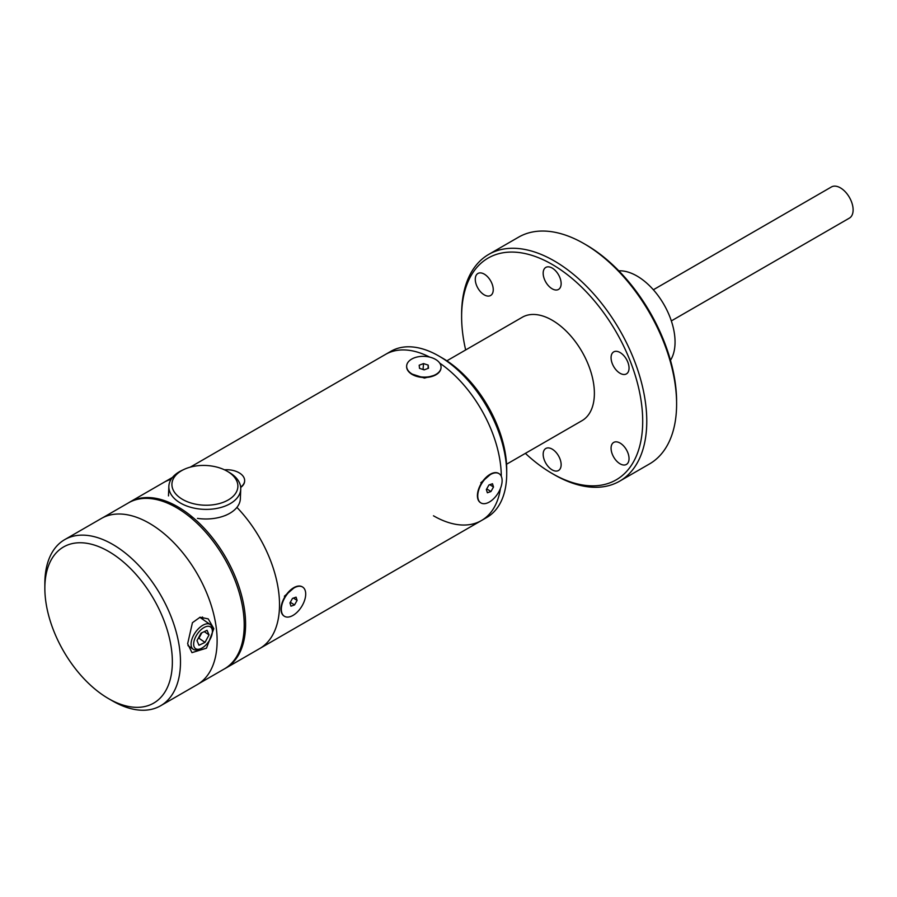 <?xml version="1.0" encoding="UTF-8"?>
<svg xmlns="http://www.w3.org/2000/svg" width="897" height="897" viewBox="0 0 897 897"><rect width="100%" height="100%" fill="white"/><g stroke="black" fill="none" stroke-linecap="round" stroke-linejoin="round"><path stroke-width="1.35" d="M653.352 289.765L831.407 186.968A17.985 10.383 60 0 1 840.399 187.854A17.985 10.383 60 0 1 852.15 203.709A17.985 10.383 60 0 1 849.392 218.117L671.337 320.913M618.829 270.827A53.898 31.126 60 0 1 636.937 275.996A53.898 31.126 60 0 1 670.474 360.28M446.852 360.818L522.301 317.246A59.707 34.467 60 0 1 552.16 320.207A59.707 34.467 60 0 1 591.168 372.827A59.707 34.467 60 0 1 582.007 420.671L506.558 464.231M433.475 515.797A95.912 55.379 -120 0 0 481.431 520.552A95.912 55.379 -120 0 0 500.448 488.45A95.912 55.379 -120 0 1 481.431 520.552L486.858 517.412A95.912 55.379 -120 0 0 506.715 473.504A95.912 55.379 -120 0 0 438.891 356.042A95.912 55.379 -120 0 0 438.891 356.031A95.912 55.379 -120 0 0 390.935 351.288L190.265 467.146M501.288 476.296A95.912 55.379 -120 0 0 439.709 363.106A95.912 55.379 -120 0 1 501.288 476.296M438.891 356.042L442.288 357.993A91.124 52.609 -120 0 1 506.715 469.591L506.715 473.504M429.719 357.118A95.912 55.379 -120 0 0 385.508 354.416A95.912 55.379 -120 0 1 429.719 357.118M552.16 288.8A12.704 7.333 60 0 1 543.851 277.61A12.704 7.333 60 0 1 545.802 267.418A12.704 7.333 60 0 1 552.16 268.046A12.704 7.333 60 0 1 560.457 279.247A12.704 7.333 60 0 1 558.517 289.428A12.704 7.333 60 0 1 552.16 288.8M461.619 314.331A130.928 75.595 60 0 1 488.73 254.4A130.928 75.595 60 0 1 589.621 289.473A130.928 75.595 60 0 1 646.771 421.231A130.928 75.595 60 0 1 619.659 481.162A130.928 75.595 60 0 1 554.189 474.681L552.16 473.504A128.047 73.924 -120 0 0 642.701 421.231A128.047 73.924 -120 0 0 552.16 264.413A128.047 73.924 -120 0 0 461.619 316.686L461.619 314.331M619.659 481.162L649.495 463.94A130.928 75.595 -120 0 0 676.585 406.341A130.928 75.595 -120 0 0 676.607 404.009A130.928 75.595 -120 0 0 676.585 401.643A130.928 75.595 -120 0 0 584.037 243.659A130.928 75.595 -120 0 0 518.578 237.167L488.73 254.4M552.16 469.871A12.704 7.333 60 0 1 543.851 458.67A12.704 7.333 60 0 1 545.802 448.489A12.704 7.333 60 0 1 552.16 449.117A12.704 7.333 60 0 1 560.457 460.318A12.704 7.333 60 0 1 558.517 470.499A12.704 7.333 60 0 1 552.16 469.871M620.051 463.805A12.704 7.333 60 0 1 611.754 452.604A12.704 7.333 60 0 1 613.705 442.423A12.704 7.333 60 0 1 620.051 443.051A12.704 7.333 60 0 1 628.36 454.252A12.704 7.333 60 0 1 626.409 464.433A12.704 7.333 60 0 1 620.051 463.805M484.257 294.866A12.704 7.333 60 0 1 475.959 283.665A12.704 7.333 60 0 1 477.91 273.484A12.704 7.333 60 0 1 484.257 274.112A12.704 7.333 60 0 1 492.565 285.313A12.704 7.333 60 0 1 490.614 295.494A12.704 7.333 60 0 1 484.257 294.866M620.051 373.275A12.704 7.333 60 0 1 611.754 362.074A12.704 7.333 60 0 1 613.705 351.893A12.704 7.333 60 0 1 620.051 352.521A12.704 7.333 60 0 1 628.36 363.711A12.704 7.333 60 0 1 626.409 373.903A12.704 7.333 60 0 1 620.051 373.275M461.619 316.686A128.047 73.924 -120 0 0 465.666 349.953M525.373 453.366A128.047 73.924 -120 0 0 552.16 473.504M584.037 243.659L586.066 244.836A128.047 73.924 60 0 1 676.585 399.288L676.585 401.643M491.332 473.683L480.792 482.81M294.922 587.087L284.383 596.213M411.084 373.757L424.494 378.086L435.594 374.98M128.327 502.959A95.912 55.379 60 0 1 129.83 502.04A95.912 55.379 60 0 1 205.11 529.208A95.912 55.379 60 0 1 245.531 627.687A95.912 55.379 60 0 1 225.741 668.164L259.648 648.587A95.912 55.379 -120 0 0 236.92 507.388A95.912 55.379 -120 0 1 279.449 608.11A95.912 55.379 -120 0 1 259.648 648.587L481.431 520.552M171.069 479.357A95.912 55.379 -120 0 0 163.736 482.463A95.912 55.379 -120 0 1 171.069 479.357M187.641 643.754L192.44 622.686L200.087 617.226L208.216 618.874L213.822 628.64L206.478 648.161L191.958 652.646L187.641 643.754M44.85 588.241L44.85 583.532A95.912 55.379 60 0 1 64.719 539.624A95.912 55.379 60 0 1 119.279 548.56A95.912 55.379 60 0 1 176.518 633.147A95.912 55.379 60 0 1 160.63 705.76A95.912 55.379 60 0 1 112.674 701.006L108.604 698.662A90.16 52.06 -120 0 0 172.28 665.395A90.16 52.06 -120 0 0 114.816 555.366A90.16 52.06 -120 0 0 44.85 588.241A90.16 52.06 -120 0 0 102.393 694.727A90.16 52.06 -120 0 0 108.604 698.662M64.719 539.624L101.339 518.488A95.912 55.379 60 0 1 155.899 527.425A95.912 55.379 60 0 1 213.15 612.012A95.912 55.379 60 0 1 197.25 684.613L160.63 705.76M102.875 517.647L128.495 502.858A95.867 55.345 60 0 1 183.033 511.795A95.867 55.345 60 0 1 240.239 596.337A95.867 55.345 60 0 1 224.362 668.915L198.742 683.693M225.741 668.164A95.912 55.379 60 0 1 224.194 669.005M197.452 518.388A35.97 21.663 2.2 0 0 227.367 514.564A35.97 21.663 2.2 0 0 240.362 498.71L240.744 489.112A35.97 21.663 -177.8 0 1 197.822 508.79A35.97 21.663 -177.8 0 1 168.86 486.297A35.97 21.663 -177.8 0 1 181.856 470.443L183.84 469.501A32.998 19.869 2.2 0 0 172.93 489.426A32.998 19.869 2.2 0 0 198.495 504.675A32.998 19.869 2.2 0 0 234.341 495.021A32.998 19.869 2.2 0 0 227.12 471.194A32.998 19.869 2.2 0 0 211.288 465.98A32.998 19.869 2.2 0 0 183.84 469.501M227.12 471.194L229.027 472.293A35.97 21.663 -177.8 0 1 240.744 489.112M170.082 502.847A35.97 21.663 2.2 0 0 171.271 504.865M189.536 516.661A35.97 21.663 2.2 0 0 192.99 517.569M406.644 366.245A17.211 10.372 2.2 0 0 406.633 366.436A17.211 10.372 2.2 0 0 406.655 367.322A17.211 10.372 2.2 0 0 410.579 373.399A17.211 10.372 2.2 0 0 436.547 374.419A17.211 10.372 2.2 0 0 441.032 367.781A17.211 10.372 2.2 0 0 441.044 367.591M441.021 366.525A17.211 10.372 2.2 0 0 423.53 356.344A17.211 10.372 2.2 0 0 406.644 366.054A17.211 10.372 2.2 0 0 406.677 366.94A17.211 10.372 2.2 0 0 424.169 377.11A17.211 10.372 2.2 0 0 441.055 367.4A17.211 10.372 2.2 0 0 441.021 366.525M419.191 365.214L423.53 363.588L428.183 365.101L428.508 368.241L424.169 369.867L419.516 368.353L419.191 365.214M423.048 369.497L423.53 363.588M428.06 368.409L428.183 365.101M423.306 369.407L424.427 369.766M498.923 473.582A17.211 9.486 122.1 0 0 498.754 473.47A17.211 9.486 122.1 0 0 492.475 473.212A17.211 9.486 122.1 0 0 480.826 484.223A17.211 9.486 122.1 0 0 477.484 497.084A17.211 9.486 122.1 0 0 480.433 502.623A17.211 9.486 122.1 0 0 480.601 502.724M498.698 492.083A17.211 9.486 122.1 0 0 499.091 473.683A17.211 9.486 122.1 0 0 481.162 484.436A17.211 9.486 122.1 0 0 480.77 502.836A17.211 9.486 122.1 0 0 498.698 492.083M488.921 484.997L492.498 483.741L493.507 487.004L490.951 491.522L487.374 492.778L486.353 489.515L488.921 484.997M489.818 484.683L493.507 487.004M486.723 488.865L490.951 491.522M302.513 586.974A17.211 9.486 122.1 0 0 302.345 586.873A17.211 9.486 122.1 0 0 296.066 586.616A17.211 9.486 122.1 0 0 284.416 597.626A17.211 9.486 122.1 0 0 281.064 610.476A17.211 9.486 122.1 0 0 284.024 616.026A17.211 9.486 122.1 0 0 284.192 616.127M302.289 605.486A17.211 9.486 122.1 0 0 302.681 587.087A17.211 9.486 122.1 0 0 284.753 597.839A17.211 9.486 122.1 0 0 284.36 616.239A17.211 9.486 122.1 0 0 302.289 605.486M292.5 598.4L296.077 597.144L297.098 600.407L294.541 604.926L290.964 606.181L289.944 602.919L292.5 598.4M293.409 598.086L297.098 600.407M290.314 602.268L294.541 604.926M240.665 487.093A17.211 10.372 2.2 0 0 244.634 480.803A17.211 10.372 2.2 0 0 244.612 479.917A17.211 10.372 2.2 0 0 224.497 469.826M240.699 487.441A17.211 10.372 2.2 0 0 244.623 481.184A17.211 10.372 2.2 0 0 244.634 480.994M202.464 616.979A17.985 9.318 -55.4 0 1 202.946 619.491M198.618 637.621A7.479 3.88 124.6 0 0 200.939 634.471A7.479 3.88 124.6 0 0 201.679 632.856M204.83 627.115A13.186 6.84 124.6 0 0 193.909 641.714A13.186 6.84 124.6 0 0 200.468 648.766A13.186 6.84 124.6 0 0 201.208 648.453A13.186 6.84 124.6 0 0 212.387 631.499A13.186 6.84 124.6 0 0 204.83 627.115M212.387 631.499L212.398 629.75A15.014 7.781 124.6 0 0 210.257 624.536A15.014 7.781 124.6 0 0 203.798 624.749A15.014 7.781 124.6 0 0 192.698 637.184A15.014 7.781 124.6 0 0 193.203 649.249A15.014 7.781 124.6 0 0 198.831 649.394L200.468 648.766M204.258 631.623L209.035 634.919L207.05 630.299L201.029 633.159L196.992 640.637L198.977 645.257L204.998 642.398L198.921 638.204L198.091 638.597M209.035 634.919L204.998 642.398M201.859 632.766L198.921 638.204M172.471 477.417L129.83 502.04M225.382 515.506L227.367 514.564M168.479 495.895L168.86 486.297M411.588 374.161L410.579 373.399M187.966 645.627L193.203 649.249M199.773 617.293L210.257 624.536"/></g></svg>
